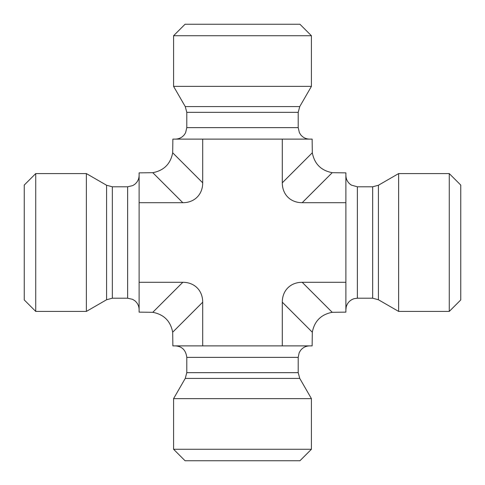 <?xml version="1.0" encoding="UTF-8"?>
<svg xmlns="http://www.w3.org/2000/svg" width="485" height="485" viewBox="0 0 485 485"><rect width="100%" height="100%" fill="white"/><g stroke="black" fill="none" stroke-linecap="round" stroke-linejoin="round"><path stroke-width="0.73" d="M35.738 173.581L24.25 185.064L24.25 299.936L35.738 311.418L35.738 173.581L86.372 173.581L86.372 311.418L35.738 311.418M173.581 449.262L185.064 460.75L299.936 460.75L311.418 449.262L173.581 449.262L173.581 398.628L311.418 398.628L311.418 449.262M449.262 311.418L460.75 299.936L460.75 185.064L449.262 173.581L449.262 311.418L398.628 311.418L398.628 173.581L449.262 173.581M139.116 282.294L139.116 312.134L152.787 312.316C163.912 314.456 170.544 321.088 172.684 332.213L172.866 345.884L312.134 345.884L312.316 332.213C314.456 321.088 321.088 314.456 332.213 312.316L302.185 282.294L345.884 282.294L345.884 172.866L332.213 172.684C321.088 170.544 314.456 163.912 312.316 152.787L282.294 182.815L282.294 139.116L172.866 139.116L172.684 152.787C170.544 163.912 163.912 170.544 152.787 172.684L182.815 202.706L139.116 202.706L139.116 282.294L182.815 282.294L152.787 312.316M152.787 172.684L139.116 172.866L139.116 202.706M332.213 312.316L345.884 312.134L345.884 282.294M182.815 282.294A29.658 22.971 -45 0 1 202.706 302.185L202.706 345.884M242.5 35.738L311.418 35.738L311.418 86.372L173.581 86.372L173.581 35.738L242.5 35.738M311.418 35.738L299.936 24.25L185.064 24.25L173.581 35.738M312.316 152.787L312.134 139.116L282.294 139.116M182.815 202.706A29.658 22.971 45 0 0 202.706 182.815L172.684 152.787M202.706 139.116L202.706 182.815M282.294 182.815A29.658 22.971 135 0 0 302.185 202.706L332.213 172.684M345.884 202.706L302.185 202.706M302.185 282.294A29.658 22.971 -135 0 0 282.294 302.185L312.316 332.213M282.294 345.884L282.294 302.185M186.792 372.668L186.792 357.366L298.208 357.366L298.208 372.668L186.792 372.668L185.252 378.415L173.581 398.628M298.208 372.668L299.748 378.415L185.252 378.415M372.668 298.208L357.366 298.208L357.366 186.792L372.668 186.792L372.668 298.208L378.415 299.748L398.628 311.418M372.668 186.792L378.415 185.252L378.415 299.748M112.332 186.792L127.634 186.792L127.634 298.208L112.332 298.208L112.332 186.792L106.585 185.252L86.372 173.581M112.332 298.208L106.585 299.748L106.585 185.252M202.706 302.185L172.684 332.213M298.208 112.332L298.208 127.634L186.792 127.634L186.792 112.332L298.208 112.332L299.748 106.585L311.418 86.372M186.792 112.332L185.252 106.585L299.748 106.585M298.208 357.366L299.154 352.807L300.457 350.546C302.798 347.527 305.877 345.975 309.697 345.884M186.792 357.366C185.852 350.14 182.02 346.308 175.303 345.884M299.748 378.415L311.418 398.628M357.366 186.792L351.443 185.143L350.255 184.324C347.418 181.984 345.963 178.977 345.884 175.303M357.366 298.208L354.165 298.669C349.982 300.039 347.321 302.852 346.181 307.102L345.884 309.697M378.415 185.252L398.628 173.581M127.634 298.208L132.605 299.342L134.745 300.676C137.582 303.016 139.037 306.023 139.116 309.697M127.634 186.792L132.684 185.616L134.745 184.324C137.582 181.984 139.037 178.977 139.116 175.303M106.585 299.748L86.372 311.418M186.792 127.634L185.616 132.684L184.324 134.745C181.984 137.582 178.977 139.037 175.303 139.116M298.208 127.634L299.384 132.684L300.676 134.745C303.016 137.582 306.023 139.037 309.697 139.116M185.252 106.585L173.581 86.372"/></g></svg>
